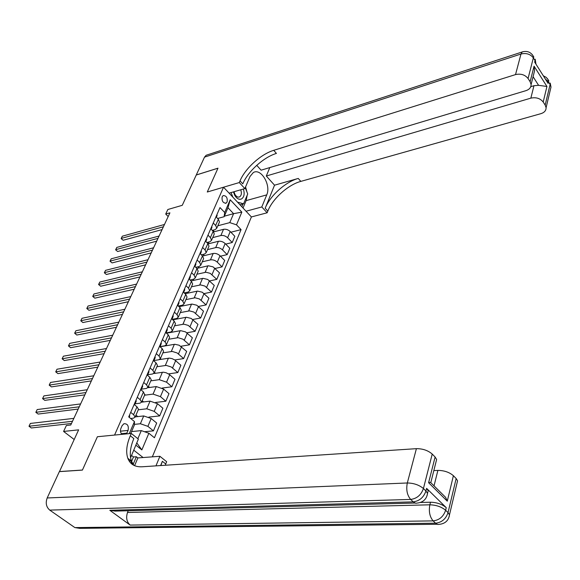 <?xml version="1.0" encoding="UTF-8"?>
<svg xmlns="http://www.w3.org/2000/svg" width="580" height="580" viewBox="0 0 580 580"><rect width="100%" height="100%" fill="white"/><g stroke="black" fill="none" stroke-linecap="round" stroke-linejoin="round"><path stroke-width="0.87" d="M222.176 196.75C221.654 200.992 222.959 203.123 226.099 203.145L227.113 201.97C227.636 197.729 226.323 195.605 223.184 195.59L222.176 196.75M152.337 456.851L251.394 216.942L267.148 212.78L267.829 211.091C272.636 198.701 288.028 184.817 300.832 181.388L540.952 113.651C544.388 112.542 546.099 110.57 546.092 107.728L545.178 105.103L550.101 84.448L548.455 81.831L548.093 83.361L534.659 62.096L535.05 60.567L533.346 57.862L528.068 78.525L530.127 81.715L534.064 66.163L546.933 86.471L538.595 85.325L533.078 76.698M528.068 78.525C525.009 74.726 520.833 73.421 515.526 74.595L520.985 54.02L204.508 157.137L196.279 174.964L217.986 168.171L207.277 192.016L217.964 168.215L196.257 175.008L182.265 205.313L167.838 209.503L165.706 214.049L168.193 216.529M59.45 471.627L78.626 429.852L63.583 431.44L74.182 439.495M437.102 524.262L79.714 528.344L74.878 527.597L49.742 510.11C46.226 507.036 45.378 502.983 47.19 497.966L59.348 471.634L82.411 470.097L97.397 436.733L82.44 470.032L59.378 471.569M63.583 431.44L66.374 425.502L70.753 425.017L169.911 212.845L165.706 214.049M126.476 433.912L128.071 430.425C128.912 425.851 127.535 423.61 123.953 423.704L122.104 425.655L120.901 428.402C120.103 430.65 120.422 432.637 121.865 434.355M240.026 180.866C245.18 168.432 260.891 154.164 273.724 150.329L276.421 153.417C263.588 157.209 247.914 171.441 242.788 183.867L240.026 180.866L239.293 182.555L207.277 192.016L223.532 187.21L251.394 216.942M223.532 187.21L114.565 435.065L97.397 436.733L131.297 433.441L130.304 435.754C126.585 444.592 125.751 452.096 127.81 458.28C130.116 464.247 134.821 467.081 141.94 466.791L416.404 448.666C422.755 448.637 428.025 450.442 432.223 454.06L423.422 488.527L425.938 490.992L426.604 488.36L428.185 490.803L427.641 492.957M143.093 457.54L133.697 450.138M137.859 438.69L141.295 430.614L148.864 433.245L154.432 437.755L241.062 229.615L230.898 232.218M148.864 433.245L141.853 449.913L135.821 445.128M129.253 433.644L134.466 421.573L134.379 425.031L130.732 433.499M224.344 216.18L233.588 213.679L227.976 207.763L224.119 216.71L224.699 212.49L220.001 207.575L128.716 416.911L134.466 421.573M224.699 212.49L230.195 199.767L241.831 212.135L236.495 224.83L241.062 229.615M224.119 216.71L217.616 218.471M213.266 223.017L215.666 225.482L216.775 228.201L215.137 229.651L212.287 230.398M207.974 235.154L210.41 237.619L211.54 240.316L209.902 241.744L206.864 242.512M202.601 247.479L205.059 249.936L206.219 252.626L204.581 254.033L201.354 254.816M197.135 260.007L199.629 262.457L200.811 265.125L199.179 266.51L195.743 267.315M191.588 272.738L194.112 275.181L195.322 277.834L193.684 279.19L190.03 280.01M185.948 285.672L188.5 288.108L189.74 290.747L188.108 292.081L184.215 292.914M180.213 298.816L182.801 301.252L184.063 303.862L182.439 305.174L178.292 306.015M174.384 312.185L177.009 314.614L178.299 317.202L176.675 318.485L172.267 319.333M168.461 325.779L171.114 328.193L172.434 330.767L170.81 332.014L166.119 332.869M162.429 339.597L165.126 342.004L166.475 344.549L164.858 345.774L159.942 346.615M156.303 353.648L159.029 356.048L160.413 358.57L158.797 359.767L153.881 360.55M150.068 367.945L152.837 370.33L154.251 372.831L152.641 373.991L147.719 374.724M143.724 382.488L146.53 384.859L147.98 387.338L146.37 388.462L141.447 389.137M137.272 397.286L140.113 399.649L141.6 402.092L139.998 403.187L135.075 403.796M130.71 412.344L133.588 414.693L135.104 417.107L133.516 418.165L130.652 418.485M131.559 431.578L141.295 430.614M134.393 424.372L140.382 423.748L147.893 426.351L153.417 430.86L144.493 431.723M135.198 416.889L143.717 415.94L151.191 418.528L156.687 423.052L153.417 430.86M138.265 409.799L146.769 408.798L154.222 411.372L159.674 415.903L148.886 417.092M141.578 402.179L150.053 401.128L157.47 403.68L162.886 408.233L159.674 415.903M144.572 395.205L153.055 394.103L160.442 396.647L165.829 401.208L155.607 402.455M147.835 387.715L156.281 386.563L163.64 389.093L168.983 393.661L165.829 401.208M150.778 380.864L159.232 379.661L166.561 382.176L171.876 386.759L162.153 388.063M153.845 373.513L163.335 372.2L166.105 372.744L169.287 374.404L174.979 379.334L171.876 386.759M156.875 366.756L166.235 365.407L171.216 366.966L177.821 372.548L168.548 373.897M159.413 359.607L169.346 358.114L172.108 358.643L174.797 359.97L180.873 365.255L177.821 372.548M162.871 352.879L172.202 351.429L177.147 352.966L183.664 358.578L174.797 359.97M160.022 346.775L174.783 344.274L179.133 345.223L186.666 351.4L183.664 358.578M168.773 339.235L178.075 337.69L182.975 339.206L189.413 344.832L180.909 346.26M166.482 333.195L180.605 330.651L185.462 331.847L192.371 337.77L189.413 344.832M174.58 325.808L183.846 324.169L188.203 325.373L195.076 331.31L186.89 332.775M172.804 319.834L186.332 317.245L191.154 318.42L197.976 324.365L195.076 331.31M180.286 312.606L189.522 310.873L193.85 312.055L200.637 318.007L192.756 319.507M179.002 306.675L191.973 304.065L196.758 305.218L203.5 311.177L200.637 318.007M185.905 299.606L195.112 297.786L199.411 298.954L206.118 304.921L198.498 306.443M185.071 293.719L197.512 291.095L202.268 292.219L208.93 298.2L206.118 304.921M191.436 286.81L200.615 284.911L204.878 286.056L211.504 292.044L204.138 293.589M191.023 280.966L202.971 278.327L207.691 279.437L214.274 285.425L211.504 292.044M196.881 274.224L206.023 272.238L210.264 273.368L216.804 279.364L209.677 280.93M196.859 268.41L208.336 265.763L213.027 266.851L219.53 272.854L216.804 279.364M202.239 261.827L210.453 259.883C212.874 259.543 215.158 260.304 217.29 262.153L222.031 266.887L215.115 268.475M202.587 256.041L213.194 253.475C215.615 253.126 217.884 253.88 220.001 255.737L224.714 260.478L222.031 266.887M207.517 249.625L215.702 247.609C218.116 247.254 220.378 248.001 222.488 249.864L227.171 254.606L220.465 256.2M208.184 243.868L218.399 241.302C220.806 240.939 223.061 241.686 225.156 243.542L229.811 248.291L227.171 254.606M212.708 237.612L220.871 235.531C223.271 235.154 225.518 235.893 227.606 237.756L232.232 242.512L225.721 244.122M213.665 231.884L223.525 229.317C225.924 228.933 228.157 229.673 230.231 231.536L234.827 236.292L232.232 242.512M217.819 225.78L229.781 222.618L233.588 213.679L241.831 212.135M134.139 404.477L136.996 406.834L138.497 409.27L138.301 409.719M137.228 416.665L137.395 416.28L135.966 415.113M143.579 401.933L142.223 400.642M140.643 389.557L143.463 391.928L144.732 394.849M149.633 387.469L148.379 386.403M147.037 374.897L149.821 377.275L151.25 379.762L151.047 380.233M155.447 373.281L154.432 372.403M153.323 360.485L156.071 362.87L157.47 365.385L157.26 365.864M161.175 359.325L160.399 358.643M159.5 346.311L162.212 348.711L163.582 351.255L163.364 351.741M166.83 345.607L166.235 345.078M165.576 332.383L168.251 334.79L169.585 337.357L169.375 337.85M172.405 332.115L171.854 331.622M171.549 318.681L174.188 321.102L175.493 323.683L175.276 324.191M177.908 318.848L177.306 318.297M177.429 305.211L180.032 307.639L181.308 310.242L181.09 310.757M183.331 305.798L182.62 305.131M183.207 291.957L185.774 294.394L187.028 297.018L186.804 297.533M188.681 292.951L187.826 292.139M188.892 278.915L191.429 281.358L192.654 284.004L192.422 284.534M193.952 280.314L192.959 279.357M194.488 266.089L196.99 268.54L198.186 271.201L197.954 271.737M199.157 267.873L198.041 266.778M199.991 253.467L202.463 255.925L203.638 258.6L203.399 259.144M204.29 255.635L203.051 254.402M205.407 241.048L207.85 243.506L208.996 246.203L208.756 246.746M209.351 243.578L208.01 242.222M210.736 228.817L213.157 231.282L214.274 233.994L214.035 234.545M236.495 224.83L229.781 222.618M214.339 231.71L212.896 230.238M215.985 216.782L218.37 219.255L219.472 221.973L219.225 222.539M136.771 442.895L141.853 449.913M230.195 199.767L227.976 207.763M129.449 415.229L129.731 416.085L129.209 417.317L129.731 416.085M72.5 421.276L29 426.242L30.377 423.436L73.863 418.361M71.471 423.48L31.327 427.975L29 426.242L30.377 423.436M135.995 400.214L136.264 401.084L135.256 403.448M79.264 406.798L35.837 412.315L37.192 409.56L80.606 403.926M134.654 404.55L135.278 403.346L135.01 402.476M134.386 403.912L134.625 404.884M78.213 409.052L38.135 414.062L35.837 412.315L37.192 409.56M142.434 385.453L142.687 386.338L141.694 388.665M85.92 392.551L42.565 398.612L43.899 395.901L87.239 389.731M141.114 389.753L141.723 388.564L141.462 387.686M140.846 389.093L141.107 389.949M84.847 394.857L44.834 400.367L42.565 398.612L43.899 395.901M148.756 370.954L149.002 371.845L148.023 374.136M92.466 378.544L49.191 385.127L50.496 382.452L93.764 375.775M147.458 375.202L148.052 374.035L147.806 373.143M147.197 374.528L147.458 375.253M91.372 380.9L51.431 386.889L49.191 385.127L50.496 382.452M154.976 356.693L155.208 357.599L154.244 359.854M98.912 364.762L55.709 371.852L57 369.221L100.188 362.036M153.729 360.832L154.273 359.745L154.041 358.846M153.446 360.209L153.678 360.796M97.788 367.162L57.92 373.622L55.709 371.852L57 369.221M130.587 460.44L132.327 464.421M233.479 191.879L234.682 195.257C236.799 198.744 239.119 199.955 241.65 198.882C244.224 196.917 244.796 193.633 243.368 189.022M234.015 191.726L234.893 194.351C236.314 196.7 237.88 197.541 239.605 196.867L239.656 196.838C241.498 195.402 241.853 193.053 240.722 189.783M245.26 187.644L247.718 193.966L243.571 203.805L237.546 202.166M240.004 204.791L243.571 203.805M232.848 197.156L231.057 192.582M420.311 502.49L430.498 502.215C436.87 502.403 442.12 504.216 446.252 507.652L426.604 488.36M131.297 433.441L138.381 439.111L130.565 457.765M130.007 459.991L129.731 461.876M160.645 465.559L162.371 461.31L160.87 465.544M155.969 465.863L159.884 456.293L166.656 461.709L165.242 465.254M439.887 491.666L445.643 497.379L447.274 501.178L428.605 482.705L435.109 457.011L432.223 454.06M435.109 457.011L436.624 459.505L436.066 461.738M414.947 503.027L115.057 511.103L109.816 510.291L130.145 525.081C126.701 521.92 125.824 517.722 127.513 512.473L128.231 510.748M131.312 462.086L133.48 456.967L131.464 455.387M133.48 456.967L136.365 456.75L137.866 457.924L159.884 456.293M433.833 470.598L437.893 470.394C444.186 470.46 449.355 472.229 453.393 475.701L447.274 501.178M446.252 507.652L445.628 510.255L448.036 512.604L456.155 478.529L453.393 475.701M456.155 478.529L457.555 480.791L457.062 482.886M130.304 435.754L133.835 438.574C130.145 447.397 129.34 454.901 131.428 461.093L133.907 465.37M428.605 482.705L430.904 482.212L436.624 459.505M137.866 457.924L134.596 465.689M132.951 464.834L136.365 456.75M275.065 506.797L273.173 506.848M246.036 211.229L261.798 206.966L266.735 194.88C271.288 185.158 260.949 167.75 253.315 172.557L250.009 176.472L244.862 188.594L239.293 182.555M261.798 206.966L267.148 212.78M274.536 185.194L265.183 208.213C270.019 195.815 285.44 181.895 298.25 178.437L274.536 185.194L266.3 176.008L269.794 167.576M256.73 165.322L261.094 170.186L525.973 90.647C529.366 89.494 531.077 87.471 531.099 84.578L530.127 81.715M546.933 86.471L543.192 102.015L545.178 105.103M543.192 102.015C540.226 98.346 536.109 97.049 530.852 98.143L533.955 85.717L538.595 85.325M266.3 176.008L530.852 98.143M204.508 157.137L206.154 155.266L207.234 154.918M229.093 193.147L244.862 188.594M273.724 150.329L515.526 74.595M530.758 86.681L533.955 85.717M533.527 74.914L534.572 70.767L534.064 66.163M245.572 186.912L246.993 192.111M247.196 195.206L246.137 200.622L243.027 208.017M241.845 206.756L243.027 203.957M161.088 342.671L161.312 343.585L160.363 345.81M105.248 351.204L62.125 358.781L63.394 356.192L106.502 348.522M159.913 346.673L160.167 344.788M159.58 346.13L159.775 346.557M104.103 353.655L64.308 360.557L62.125 358.781L63.394 356.192M167.098 328.889L167.315 329.81L166.38 331.999M111.483 337.864L68.447 345.912L69.694 343.36L112.716 335.226M165.989 332.753L166.192 330.97M110.316 340.358L70.6 347.695L68.447 345.912L69.694 343.36M173.014 315.332L173.217 316.26L172.296 318.42M117.617 324.735L74.668 333.239L75.9 330.731L118.835 322.139M171.97 319.065L172.122 317.376M116.435 327.265L76.799 335.03L74.653 333.224L75.9 330.731M178.828 301.992L179.024 302.934L178.118 305.058M123.656 311.815L80.794 320.762L82.012 318.289L124.852 309.256M177.843 305.595L177.951 304.007M122.453 314.389L82.904 322.56L80.765 320.769L82.012 318.289M82.904 322.56L80.765 320.769M184.549 288.869L184.737 289.826L183.846 291.914M129.601 299.099L86.833 308.466L88.029 306.03L130.783 296.576M183.628 292.356L183.686 290.856M128.383 301.709L88.914 310.271L86.79 308.502L88.029 306.03M88.914 310.271L86.79 308.502M190.182 275.964L190.363 276.921L189.479 278.987M135.452 286.578L92.778 296.358L93.953 293.958L136.612 284.091M189.312 279.321L189.326 277.914M134.219 289.224L94.83 298.163L92.728 296.416L93.953 293.958M94.83 298.163L92.728 296.416M195.721 263.262L195.888 264.226L195.025 266.263M141.215 274.246L98.636 284.425L99.796 282.061L142.361 271.802M194.909 266.503L194.88 265.176M139.961 276.928L100.666 286.244L98.578 284.505L99.796 282.061M100.666 286.244L98.578 284.505M201.173 250.763L201.332 251.735L200.477 253.743M146.892 262.102L104.407 272.673L105.553 270.345L148.016 259.702M200.412 253.888L200.346 252.648M145.624 264.821L106.415 274.492L104.335 272.774L105.553 270.345M106.415 274.492L104.335 272.774M206.538 238.452L206.69 239.438L205.849 241.418M152.482 250.147L110.091 261.094L111.222 258.796L153.584 247.776M205.827 241.469L205.726 240.316M151.191 252.902L112.078 262.914L110.011 261.21L111.222 258.796M112.078 262.914L110.011 261.21M211.816 226.345L211.874 227.592L211.149 229.238L211.018 228.172M157.985 238.373L115.696 249.675L116.812 247.413L159.072 236.038M156.68 241.157L117.66 251.502L115.609 249.813L116.812 247.413M117.66 251.502L115.609 249.813M217.014 214.419L216.398 217.203M163.408 226.773L121.22 238.423L122.322 236.198L164.481 224.475M216.383 217.188L216.231 216.217M162.088 229.586L123.163 240.258L121.126 238.583L122.322 236.198M123.163 240.258L121.126 238.583M143.717 415.94L140.382 423.748M150.053 401.128L146.769 408.798M156.281 386.563L153.055 394.103M162.4 372.244L159.232 379.661M168.425 358.164L165.307 365.458M174.348 344.324L171.281 351.494M180.17 330.701L177.154 337.756M185.897 317.311L182.932 324.249M191.53 304.13L188.616 310.96M197.077 291.16L194.206 297.881M202.536 278.4L199.708 285.012M207.908 265.836L205.124 272.346M213.194 253.475L210.453 259.883M218.399 241.302L215.702 247.609M223.525 229.317L220.871 235.531M151.191 418.528L147.893 426.351M136.996 406.834L133.588 414.693M143.463 391.928L140.113 399.649M157.47 403.68L154.222 411.372M149.821 377.275L146.53 384.859M163.64 389.093L160.442 396.647M156.071 362.87L152.837 370.33M169.701 374.745L166.561 382.176M162.212 348.711L159.029 356.048M175.667 360.637L172.579 367.945M168.251 334.79L165.126 342.004M181.525 346.767L178.488 353.952M174.188 321.102L171.114 328.193M187.296 333.123L184.309 340.185M180.032 307.639L177.009 314.614M192.966 319.696L190.03 326.649M185.774 294.394L182.801 301.252M198.548 306.494L195.663 313.33M191.429 281.358L188.5 288.108M204.044 293.502L201.195 300.23M196.99 268.54L194.112 275.181M209.445 280.713L206.647 287.332M202.463 255.925L199.629 262.457M214.767 268.127L212.012 274.644M207.85 243.506L205.059 249.936M220.001 255.737L217.29 262.153M213.157 231.282L210.41 237.619M225.156 243.542L222.488 249.864M218.37 219.255L215.666 225.482M230.231 231.536L227.606 237.756M121.343 433.702L126.882 433.166M120.488 431.179L128.071 430.425M162.371 461.31L165.735 463.993M74.878 527.597L435.565 523.203L433.129 520.884L130.145 525.081M109.816 510.291L413.221 501.86L410.676 499.431L49.742 510.11M47.19 497.966L407.312 482.98L416.404 448.666M127.513 512.473L429.845 504.81L430.498 502.215M434.028 485.866L437.893 470.394M427.17 495.342L427.518 493.428L425.938 490.992C423.697 497.423 419.456 501.04 413.221 501.86L415.686 503.266L418.173 502.94C423.552 502.026 426.67 498.858 427.518 493.428L428.185 490.803M407.312 482.98C406 489.738 407.116 495.218 410.676 499.431C416.918 498.597 421.167 494.965 423.422 488.527C419.115 484.945 413.743 483.096 407.312 482.98M449.174 516.62L449.486 514.815L448.036 512.604C445.904 518.955 441.75 522.493 435.565 523.203L437.827 524.501L440.111 524.226C445.527 523.399 448.652 520.267 449.486 514.815L457.555 480.791M429.845 504.81C428.635 511.48 429.729 516.838 433.129 520.884C439.321 520.151 443.483 516.613 445.628 510.255C441.489 506.818 436.225 505.006 429.845 504.81M265.183 208.213L267.829 211.091M298.25 178.437L300.832 181.388M545.338 79.003L548.455 81.831L548.086 79.54L546.041 77.249L543.315 75.806M546.092 107.728L550.993 87.08L550.21 83.056L550.101 84.448L550.993 87.08L550.326 89.871M547.158 78.293L548.89 80.953M520.985 54.02C526.22 52.794 530.345 54.07 533.346 57.862L533.477 56.477C530.954 52.113 527.205 50.59 522.232 51.917L520.985 54.02M523.218 51.627L206.154 155.266M535.855 63.989L535.18 59.182L535.978 64.184M532.092 54.375L533.883 57.123M246.137 200.622L266.735 194.88M225.395 203.348L226.099 203.145M138.497 409.27L135.104 417.107M144.928 394.393L141.6 402.092M151.25 379.762L147.98 387.338M157.47 365.385L154.251 372.831M163.582 351.255L160.413 358.57M169.585 337.357L166.475 344.549M175.493 323.683L172.434 330.767M181.308 310.242L178.299 317.202M187.028 297.018L184.063 303.862M192.654 284.004L189.74 290.747M198.186 271.201L195.322 277.834M203.638 258.6L200.811 265.125M208.996 246.203L206.219 252.626M214.274 233.994L211.54 240.316M219.472 221.973L216.775 228.201M135.278 403.346L136.264 401.084M141.723 388.564L142.687 386.338M148.052 374.035L149.002 371.845M154.273 359.745L155.208 357.599M238.699 197.12L239.605 196.867M234.893 194.351L234.682 195.257M234.153 192.408L233.595 192.415M131.428 461.093L127.81 458.28M430.454 482.321L445.643 497.379M534.572 70.767L531.099 84.578M160.392 345.702L161.312 343.585M166.409 331.89L167.315 329.81M172.325 318.311L173.217 316.26M178.147 304.95L179.024 302.934M183.875 291.805L184.737 289.826M189.508 278.871L190.363 276.921M195.054 266.148L195.888 264.226M200.513 253.619L201.332 251.735M205.886 241.294L206.69 239.438M211.171 229.158L211.968 227.331M216.383 217.195L217.159 215.412"/></g></svg>
